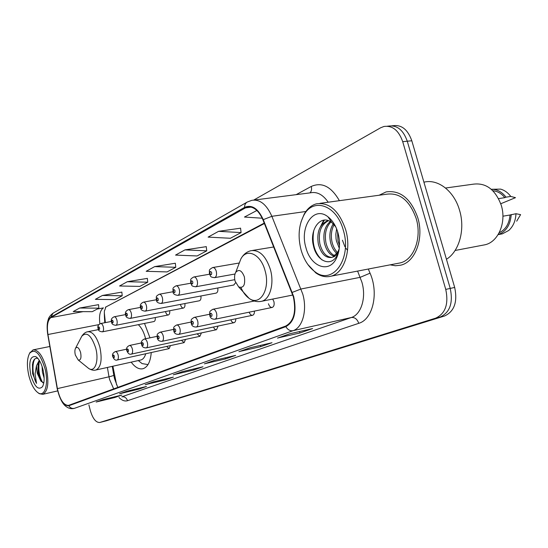 <?xml version="1.0" encoding="UTF-8"?>
<svg xmlns="http://www.w3.org/2000/svg" width="548" height="548" viewBox="0 0 548 548"><rect width="100%" height="100%" fill="white"/><g stroke="black" fill="none" stroke-linecap="round" stroke-linejoin="round"><path stroke-width="0.82" d="M149.988 337.835L144.508 323.43M268.445 303.763C269.315 306.38 270.575 307.606 272.24 307.428C273.979 306.62 274.534 304.654 273.904 301.544L272.692 299.064M112.888 366.222L116.642 384.963M104.346 313.045L105.387 322.614M131.184 362.146C135.096 367.372 139.014 369.571 142.959 368.736C147.7 367.187 150.467 361.79 151.255 352.542M233.743 285.029L235.613 282.727M216.056 293.125L216.22 293.091C217.652 292.447 218.159 290.748 217.741 287.995M199.294 300.797L199.438 300.763C200.76 300.181 201.239 298.585 200.883 295.982M180.539 304.798C181.251 307.072 182.244 308.154 183.518 308.045C184.738 307.51 185.19 306.01 184.888 303.551M165.537 311.771C166.229 313.997 167.181 315.059 168.4 314.956C169.524 314.47 169.955 313.059 169.695 310.73M153.906 321.553L154.015 321.532C155.063 321.087 155.468 319.758 155.248 317.545M166.599 346.439L169.127 348.617L170.449 345.603M181.443 340.308L184.128 342.63L185.532 339.424M230.845 319.813C231.701 321.895 232.777 322.847 234.078 322.676C235.263 322.231 235.825 320.936 235.777 318.785M249.162 312.189C250.046 314.422 251.196 315.449 252.621 315.271C253.902 314.785 254.505 313.394 254.423 311.106M213.501 327.019C214.33 328.958 215.337 329.848 216.535 329.684L218.125 326.046M197.054 333.842L199.91 336.321L201.404 332.91M106.428 420.775L444.538 316.004C454.326 311.47 457.71 301.941 454.682 287.44L411.808 140.774C407.822 129.554 401.547 124.54 392.991 125.718L391.93 125.807M88.879 404.842L90.269 410.342C92.715 418.59 95.873 422.638 99.75 422.494L435.687 318.148C445.449 313.6 448.798 304.017 445.75 289.406L402.705 141.665L407.274 141.22C403.28 129.958 397.012 124.917 388.47 126.102C397.012 124.917 403.28 129.958 407.274 141.22L450.23 288.419L407.274 141.22L411.808 140.774M435.687 318.148L440.126 317.073C449.901 312.531 453.271 302.976 450.23 288.419C453.271 302.976 449.901 312.531 440.126 317.073L103.291 421.583L444.538 316.004M106.593 420.741L103.017 421.652M417.781 217.727C410.856 198.561 400.3 189.951 386.121 191.91L379.113 195.239L386.121 191.91C400.3 189.951 410.856 198.561 417.781 217.727C424.214 238.476 415.261 262.129 400.677 265.184C415.261 262.129 424.214 238.476 417.781 217.727M293.331 296.728C296.427 311.716 293.879 321.491 285.679 326.06L68.452 405.424C63.568 405.267 59.883 399.663 57.396 388.607L47.943 334.52C46.676 325.793 47.655 320.148 50.882 317.58L246.888 207.082C253.327 206.021 258.683 210.302 262.971 219.933L293.331 296.728M293.687 296.584L263.273 219.652C258.06 208.377 251.82 204.288 244.559 207.391L50.779 317.176C47.471 319.806 46.47 325.587 47.765 334.533L57.218 388.601C59.869 400.232 63.732 405.952 68.808 405.76L285.844 326.649C294.249 321.977 296.865 311.956 293.687 296.584M103.12 399.595L96.147 402.033L114.943 397.464L121.903 395.04L102.942 399.636L96.147 402.033M114.765 396.766L114.943 397.464M127.143 391.128L119.533 393.793L138.877 389.121L146.48 386.47L126.965 391.169L119.533 393.793M138.678 388.347L138.877 389.121M145.816 384.532L165.058 379.997L173.394 377.093L153.296 381.888L145.131 384.765M164.832 379.134L165.058 379.997M278.288 337.842L299.927 332.985L312.586 328.574L289.995 333.718L277.521 338.109M299.53 331.547L299.927 332.985M239.681 351.453L260.697 346.658L272.007 342.719L250.052 347.788L238.935 351.713M260.362 345.411L260.697 346.658M205.116 363.632L225.523 358.919L235.688 355.378L214.364 360.365L204.39 363.886M225.228 357.823L225.523 358.919M173.99 374.599L193.807 369.975L202.986 366.776L182.285 371.674L173.284 374.846M193.547 369.01L193.807 369.975M390.135 264.835L395.437 265.753L400.677 265.184L395.437 265.753L390.135 264.835M402.705 141.665C398.704 130.362 392.443 125.3 383.915 126.485L380.579 127.807L253.772 200.047M121.848 292.111L102.394 295.475L95.359 299.359L114.977 299.605L122.197 295.769L121.841 292.043M98.544 304.661L79.659 308.024L73.22 311.579L92.249 311.682L98.866 308.168L98.537 304.592M206.26 246.655L184.95 249.895L175.538 255.094L197.116 255.957L206.74 250.84L206.254 246.579M240.558 228.187L218.59 231.325L208.11 237.113L230.4 238.27L241.093 232.585L240.551 228.105M256.902 210.473L244.449 217.049L262.232 218.22M147.337 278.384L127.287 281.734L119.574 285.988L139.815 286.405L147.727 282.199L147.33 278.316M154.68 266.609L146.179 271.301L167.072 271.924L175.771 267.301L175.339 263.232L154.68 266.609L175.771 267.301M184.95 249.895L206.74 250.84M218.59 231.325L241.093 232.585M256.19 210.569L257.067 210.631M127.287 281.734L147.727 282.199M102.394 295.475L122.197 295.769M79.659 308.024L98.866 308.168M301.071 249.936C303.887 259.663 308.49 266.91 314.867 271.678C332.307 285.885 352.234 259.04 343.356 230.359C336.712 204.822 312.908 197.047 303.715 215.556C298.653 225.509 297.769 236.969 301.071 249.936M307.839 264.485L315.785 272.877C320.724 276.343 325.724 277.466 330.786 276.233C344.028 273.438 351.837 250.217 345.658 229.674C339.041 210.658 329.293 202.048 316.401 203.829C311.367 205.212 307.284 208.685 304.14 214.241L301.016 221.967M398.04 263.321L400.122 262.924C413.802 260.047 422.179 237.866 416.158 218.44C409.671 200.465 399.78 192.396 386.47 194.232L319.902 203.349M446.449 259.266C459.231 251.546 465.437 229.304 459.532 210.213C454.093 190.916 437.756 178.559 423.912 182.196M482.952 245.168L485.014 244.771C498.303 241.997 506.715 222.283 501.249 205.233C495.31 189.45 485.891 182.45 472.986 184.217L445.551 188.019M339.287 248.265L336.493 241.189L336.04 238.64L335.849 234.16L336.63 228.872M339.5 245.545L337.986 240.935L337.561 231.448M336.945 253.532C333.828 250.95 331.684 247.169 330.506 242.182C329.115 235.161 330.026 229.037 333.246 223.831M337.589 252.539C334.897 249.895 333.033 246.36 332.006 241.935C330.697 235.585 331.389 229.838 334.075 224.701M334.164 256.306C329.547 254.704 326.313 250.333 324.464 243.196C322.779 233.695 324.704 226.475 330.218 221.522M334.883 255.772C330.622 253.827 327.649 249.552 325.978 242.942C324.368 234.058 326.012 227.057 330.924 221.954M339.13 249.484L336.431 254.93L334.328 256.587L331.704 257.45C325.553 258.197 321.107 253.786 318.367 244.209C316.497 232.16 319.58 224.344 327.636 220.755L328.321 220.652M331.924 257.389C326.3 257.115 322.293 252.635 319.895 243.956C318.046 232.393 320.916 224.646 328.499 220.721M347.548 250.244L345.966 248.36M344.898 246.682L342.432 240.195M332.78 257.067L337.958 251.868L339.239 248.689M337.979 232.845C335.883 225.735 332.554 220.392 327.992 216.823C313.846 205.301 299.345 226.804 305.935 247.689C310.6 266.547 328.869 273.774 336.287 258.567C339.904 251.114 340.472 242.538 337.979 232.845M335.725 226.817L331.924 222.673C320.875 213.46 309.154 229.578 313.374 245.49C316.511 261.369 331.184 267.438 337.075 255.409L339.041 250.052M498.57 198.623L504.818 197.664C501.427 193.444 497.447 191.142 492.871 190.759M500.769 203.74L515.49 197.664L510.777 196.437C507.921 192.643 504.509 190.204 500.564 189.108L491.296 189.293M504.818 197.664L506.01 197.164C501.872 191.807 496.968 189.19 491.309 189.307M506.01 197.164L510.777 196.437M499.214 232.695C505.619 229.687 509.222 223.79 510.024 215.001L502.913 216.2M516.682 221.186L520.6 214.631L515.976 213.72L510.024 215.001M500.687 234.154L502.372 233.838L508.777 230.455C513.209 226.413 515.613 220.83 515.976 213.72M498.153 234.578C506.037 231.749 510.394 225.07 511.222 214.528M337.054 256.957L336.465 257.848M322.046 259.958C314.511 252.971 311.75 243.182 313.757 230.592M321.169 225.543L324.43 220.077M337.952 253.532L336.958 255.875M319.189 229.42L323.697 220.152M235.085 281.151L238.681 286.933C243.545 288.392 245.442 285.035 244.367 276.863C241.791 270.335 238.894 268.856 235.674 272.425C234.441 274.808 234.243 277.72 235.085 281.151M75.323 354.988L78.172 359.968C80.714 360.536 81.529 358.056 80.618 352.542C79.063 347.857 77.398 346.391 75.603 348.144C74.747 349.754 74.651 352.035 75.323 354.988M140.555 360.063L140.857 359.995C143.083 359.358 144.706 357.275 145.734 353.748M145.583 338.76L145.316 337.664C143.706 331.793 141.363 327.457 138.288 324.669M139.117 361.194L142.062 363.591L148.015 364.591M28.934 375.976C31.215 384.593 34.339 390.245 38.312 392.943C44.909 397.369 48.909 383.456 44.977 368.551C40.1 353.268 34.99 348.165 29.647 353.241C26.927 358.378 26.688 365.954 28.934 375.976M38.011 392.758L39.305 393.683L42.765 394.327C48.025 391.327 49.204 382.614 46.306 368.167C42.696 355.727 38.285 349.631 33.065 349.884L29.695 353.159M44.155 378.195L42.402 372.147L42.086 366.413M39.257 360.276L36.463 365.845L37.243 373.263L40.744 380.887L38.045 373.092L38.168 364.269L39.641 360.906M37.949 358.488C35.462 357.707 33.723 359.207 32.736 362.995L32.627 373.709L36.524 383.381L35.072 373.887L36.463 365.845M42.977 369.475C41.23 362.961 38.881 358.7 35.921 356.693C30.181 355.611 28.482 361.749 30.818 375.106C34.428 386.689 38.319 390.56 42.477 386.73C44.518 382.86 44.683 377.113 42.977 369.475M40.744 380.887L43.737 382.936M36.524 383.381C32.722 377.106 31.585 363.434 35.004 358.83M42.806 382.812C39.244 376.565 38.086 369.407 39.333 361.331M32.627 373.709L32.469 364.276M41.278 381.607C38.812 376.579 37.764 370.845 38.134 364.42M454.682 287.44L445.75 289.406M106.702 420.706L99.859 422.46M57.396 388.607L109.004 376.798L109.593 379.565L113.689 388.909M107.394 367.448L109.004 376.798C112.34 376.01 113.929 375.449 113.772 375.106L112.272 366.359M368.304 269.027L370.051 273.164C379.004 293.296 372.763 319.45 358.762 323.32L127.506 400.711C126.465 397.752 124.547 396.451 121.752 396.814L351.35 317.511C361.221 314.531 366.496 297.564 361.906 282.206L357.597 271.089M127.506 400.711C124.793 401.533 121.944 400.465 118.971 397.512M244.559 207.391C244.566 204.89 245.463 203.109 247.264 202.041L251.731 200.356C259.779 199.02 266.492 204.329 271.87 216.302L302.77 294.098C307.455 310.175 302.571 327.759 293.036 330.691C290.125 331.122 287.727 329.78 285.844 326.649M292.283 292.392L301.044 288.995L360.207 277.329L370.051 273.164M50.779 317.176L53.149 313.12C50.245 315.278 48.56 317.587 48.101 320.059C47.539 322.121 46.491 325.204 47.724 334.527L47.724 334.499M47.765 334.533L57.163 388.511M305.887 211.487L271.87 216.302L263.273 219.652M57.218 388.601L57.17 388.573C59.431 397.903 62.397 403.883 66.082 406.506C68.61 408.431 71.267 409.075 74.049 408.452M68.808 405.76C70.171 407.904 72.014 408.774 74.336 408.363L293.036 330.691L351.35 317.511C354.768 317.189 357.241 319.128 358.762 323.32M296.153 194.656L311.271 186.443C321.847 181.772 331.218 186.519 339.397 200.678M328.197 202.212C322.957 194.643 317.1 191.505 310.62 192.8L254.279 200.034M309.963 192.882C311.511 191.314 311.949 189.17 311.271 186.443M50.882 317.58L83.145 311.634M97.229 309.038L103.435 307.894C100.044 310.319 98.859 315.621 99.88 323.806M47.943 334.52L98.852 324.622M244.716 207.966L251.183 207.103M264.232 223.105L105.593 307.133M240.99 287.632C243.1 292.461 245.785 296.023 249.045 298.311C259.916 306.681 270.602 289.241 265.088 270.781C260.875 254.114 246.682 247.621 240.88 258.903L238.702 264.568M260.307 301.53L261.554 301.297C269.965 299.537 274.514 283.761 270.383 269.506C265.876 255.957 259.43 249.683 251.059 250.676C246.689 251.731 243.298 254.478 240.88 258.903L235.674 272.425M86.974 367.078L88.776 368.53C94.941 372.777 99.188 360.858 95.742 348.186C91.4 335.28 86.735 331.307 81.762 336.267L81.111 337.52M95.647 370.058L95.969 369.989C101.072 367.242 102.373 359.625 99.873 347.151C96.695 336.541 92.612 331.41 87.639 331.746C85.44 332.136 83.481 333.643 81.762 336.267L75.603 348.144M272.24 307.428L215.035 319.224C211.966 319.292 210.22 318.039 209.795 315.463C209.918 311.805 208.521 311.935 212.85 309.284C214.439 309.127 215.665 310.415 216.549 313.141C217.2 316.381 216.693 318.409 215.035 319.224L214.857 319.258M212.008 314.449C210.87 312.6 210.288 312.846 210.274 315.189C211.412 317.045 211.994 316.799 212.008 314.449M252.621 315.271L196.328 327.026C193.348 327.094 191.656 325.875 191.259 323.361C191.334 319.833 190.088 319.854 194.198 317.374C195.698 317.237 196.869 318.491 197.718 321.155C198.349 324.293 197.89 326.245 196.328 327.026L196.177 327.053M193.328 322.416C192.245 320.607 191.697 320.84 191.697 323.115C192.78 324.923 193.328 324.69 193.328 322.416M178.689 334.376C175.771 334.417 174.134 333.225 173.785 330.807C173.832 327.478 172.668 327.334 176.614 325.005C178.038 324.875 179.155 326.108 179.97 328.704C180.58 331.746 180.155 333.636 178.689 334.376L234.078 322.676M175.723 329.923C174.682 328.163 174.168 328.375 174.182 330.581C175.216 332.348 175.73 332.129 175.723 329.923M162.037 341.322C159.194 341.37 157.605 340.212 157.276 337.842C157.303 334.629 156.201 334.472 160.009 332.211C161.359 332.095 162.427 333.3 163.208 335.828C163.811 338.787 163.414 340.616 162.037 341.322L216.535 329.684M159.098 337.013C158.105 335.287 157.619 335.499 157.639 337.63C158.625 339.356 159.112 339.15 159.098 337.013M146.282 347.884C143.514 347.953 141.973 346.816 141.658 344.493C140.713 342.205 141.596 340.377 144.309 339.02C145.583 338.924 146.604 340.103 147.364 342.569C147.946 345.439 147.583 347.213 146.282 347.884L199.91 336.321M143.371 343.712C142.425 342.034 141.966 342.226 141.994 344.302C142.939 345.987 143.398 345.788 143.371 343.712M141.473 342.932L129.431 345.48C130.643 345.391 131.623 346.548 132.356 348.953C132.917 351.748 132.589 353.46 131.356 354.111L184.128 342.63M128.479 350.062C127.574 348.418 127.136 348.603 127.177 350.624C128.081 352.268 128.513 352.083 128.479 350.062M126.684 349.172L115.32 351.604C116.477 351.521 117.409 352.659 118.121 355.008C118.669 357.728 118.361 359.392 117.197 360.009L169.127 348.617M114.354 356.09C113.484 354.481 113.073 354.659 113.114 356.618C113.984 358.228 114.395 358.05 114.354 356.09M235.003 274.027L214.652 277.644C209.542 277.13 210.905 276.13 209.446 273.863C209.596 269.911 208.199 270.205 212.631 267.547C214.206 267.383 215.419 268.63 216.275 271.301C216.94 274.664 216.398 276.781 214.652 277.644L214.384 277.692M209.932 273.521C211.083 275.349 211.665 275.062 211.686 272.657C210.535 270.835 209.946 271.123 209.932 273.521M234.77 279.686L195.752 286.768C190.834 286.262 192.115 285.316 190.718 283.083C190.82 279.377 189.519 279.494 193.773 276.973C195.259 276.822 196.417 278.048 197.239 280.651C197.89 283.905 197.39 285.946 195.752 286.768L195.52 286.81M191.156 282.775C192.252 284.563 192.8 284.289 192.807 281.967C191.704 280.179 191.156 280.453 191.156 282.775M179.312 289.46C179.936 292.611 179.484 294.584 177.942 295.365C174.634 295.023 173.01 293.831 173.058 291.776C173.127 288.207 171.962 288.221 176.004 285.857C177.415 285.72 178.518 286.926 179.312 289.46M173.463 291.495C174.511 293.235 175.024 292.981 175.018 290.728C173.969 288.988 173.456 289.241 173.463 291.495M162.393 297.769C163.003 300.831 162.585 302.729 161.133 303.476C157.947 303.167 156.365 302.003 156.399 299.975C156.447 296.516 155.351 296.509 159.235 294.242C160.571 294.118 161.626 295.297 162.393 297.769M156.769 299.722C157.762 301.421 158.256 301.181 158.235 298.996C157.235 297.297 156.749 297.537 156.769 299.722M199.438 300.763L145.247 311.148C142.165 310.867 140.631 309.73 140.644 307.729C139.699 305.311 140.617 303.455 143.391 302.167C144.658 302.058 145.665 303.208 146.405 305.626C146.994 308.593 146.611 310.435 145.247 311.148L145.09 311.175M140.987 307.497C141.939 309.161 142.405 308.928 142.37 306.812C141.418 305.147 140.952 305.38 140.987 307.497M183.518 308.045L130.205 318.409C127.218 318.148 125.725 317.039 125.732 315.073C124.814 312.723 125.698 310.915 128.383 309.668C129.588 309.572 130.554 310.702 131.273 313.066C131.849 315.943 131.493 317.724 130.205 318.409L130.068 318.436M126.04 314.86C126.958 316.484 127.396 316.271 127.355 314.209C126.444 312.586 126.006 312.798 126.04 314.86M168.4 314.956L115.936 325.293C113.032 325.039 111.58 323.95 111.587 322.039C110.696 319.751 111.552 317.998 114.155 316.778C115.306 316.696 116.231 317.806 116.923 320.114C117.484 322.909 117.156 324.642 115.936 325.293L115.82 325.313M111.874 321.84C112.751 323.43 113.169 323.224 113.121 321.224C112.244 319.635 111.826 319.84 111.874 321.84M154.015 321.532L102.394 331.828C99.558 331.574 98.147 330.513 98.161 328.649C97.284 326.444 98.113 324.738 100.647 323.532C101.743 323.457 102.627 324.546 103.305 326.8C103.853 329.526 103.545 331.204 102.394 331.828L102.284 331.848M98.421 328.464C99.263 330.019 99.661 329.828 99.606 327.882C98.763 326.327 98.373 326.519 98.421 328.464M114.546 378.716L113.792 375.222M247.264 202.041L53.149 313.12M99.75 422.494L103.182 421.611M387.368 126.191L388.47 126.102M246.888 207.082L248.854 206.822M264.396 223.516L105.428 307.216M105.901 306.969L104.75 310.291C104.189 310.017 104.195 314.168 104.764 322.738M114.559 378.791L117.799 387.402M173.641 374.743L182.477 371.626M204.753 363.776L214.563 360.324M239.312 351.604L250.258 347.747M277.911 338L290.207 333.67M145.48 384.669L153.481 381.846M314.867 271.678L315.785 272.877M400.122 262.924L330.786 276.233M485.014 244.771L455.08 250.477M331.924 222.673L327.992 216.823M337.958 251.868L337.616 253.245M337.075 255.409L336.287 258.567M303.715 215.556L304.14 214.241M502.372 233.838L498.125 234.619M238.681 286.933L249.045 298.311C252.984 301.222 257.156 302.215 261.554 301.297L292.817 295.03M273.747 246.97L252.621 250.422M78.172 359.968L88.776 368.53C91.413 370.119 93.811 370.606 95.969 369.989L140.857 359.995M138.329 360.557L142.062 363.591M98.496 329.601L88.091 331.656M38.312 392.943L39.305 393.683M57.65 390.902L42.765 394.327M37.216 357.707L35.921 356.693M42.956 385.826L42.477 386.73M49.82 346.5L33.462 349.802M29.647 353.241L30.243 352.172M254.32 301.023L213.021 309.25M209.603 314.264L194.355 317.347M191.06 322.046L176.751 324.978M173.586 329.396L160.132 332.184M157.084 336.349L144.412 339M129.431 345.48C126.8 346.795 125.944 348.562 126.869 350.795C128.027 353.597 129.52 354.7 131.356 354.111M115.32 351.604C112.765 352.878 111.936 354.604 112.833 356.775C114.011 359.557 115.464 360.632 117.197 360.009M239.127 263.026L212.891 267.506M209.555 274.219L193.999 276.939M233.941 284.994L177.942 295.365M190.752 283.22L176.203 285.823M216.22 293.091L161.133 303.476M173.052 291.728L159.413 294.208M156.351 299.763L143.542 302.14M140.569 307.373L128.52 309.641M125.629 314.586L114.279 316.758M111.47 321.436L100.757 323.512"/></g></svg>
